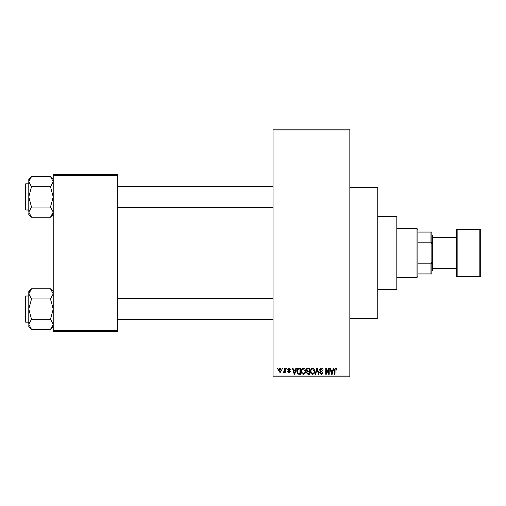 <?xml version="1.0" encoding="UTF-8"?>
<svg xmlns="http://www.w3.org/2000/svg" width="506" height="506" viewBox="0 0 506 506"><rect width="100%" height="100%" fill="white"/><g stroke="black" fill="none" stroke-linecap="round" stroke-linejoin="round"><path stroke-width="0.76" d="M349.836 187.568L377.754 187.568L377.754 318.432L349.836 318.432M282.424 369.032L282.424 368.159L282.98 368.159L282.98 369.032L282.424 369.032M284.644 370.462L284.644 368.159L285.201 368.159L285.201 372.599L284.644 372.599L284.644 371.891L283.986 372.682L283.455 372.441L283.613 371.809L284.543 371.366L284.644 370.462M286.232 369.032L286.232 368.159L286.788 368.159L286.788 369.032L286.232 369.032M287.661 369.513L289.002 368.077L290.355 369.507L289.799 369.589L288.964 368.716L288.211 369.405L290.273 371.41L289.027 372.682L287.737 371.41L288.293 371.328L289.002 372.043L289.723 371.505L287.661 369.513M295.403 369.981L295.877 368.159L296.459 368.159L294.77 374.263L294.188 374.263L292.417 368.159L292.999 368.159L293.48 369.981L295.403 369.981M303.442 368.077L305.036 369.038L305.58 371.132C305.706 372.865 304.991 373.934 303.436 374.345C301.918 373.947 301.203 372.897 301.298 371.208L301.854 369.013L303.442 368.077M312.563 368.077L314.156 369.038L314.7 371.132C314.827 372.865 314.112 373.934 312.556 374.345C311.038 373.947 310.323 372.897 310.418 371.208L310.975 369.013L312.563 368.077M335.712 368.077L336.579 368.513L336.907 369.981L336.357 370.063L335.68 368.792L335.086 369.253L335.01 374.263L334.453 374.263L334.453 370.12L335.712 368.077M273.063 376.009L349.836 376.009L349.836 376.881L273.063 376.881L273.063 129.119L349.836 129.119L349.836 129.991L273.063 129.991M349.836 376.009L349.836 129.991M332.834 369.981L333.315 368.159L333.897 368.159L332.208 374.263L331.626 374.263L329.849 368.159L330.431 368.159L330.911 369.981L332.834 369.981M328.66 373.048L328.66 368.159L329.216 368.159L329.216 374.263L328.628 374.263L326.281 369.367L326.281 374.263L325.725 374.263L325.725 368.159L326.326 368.159L328.66 373.048M319.539 369.848L321.272 368.077C322.474 368.21 323.087 368.899 323.113 370.139L322.556 370.221L321.221 368.792L320.096 369.842L322.954 372.669L321.373 374.345L319.697 372.524L320.254 372.441L321.354 373.63L322.398 372.65L322.221 372.03L320.387 371.303L319.539 369.848M315.074 374.263L316.819 368.159L317.363 368.159L319.008 374.263L318.432 374.263L317.123 368.874L315.655 374.263L315.074 374.263M306.219 369.949C306.225 368.804 306.794 368.21 307.907 368.159L309.628 368.159L309.628 374.263L307.901 374.263L306.377 372.732L306.978 371.448L306.219 369.949M296.782 371.246C296.636 369.507 297.332 368.482 298.882 368.159L300.507 368.159L300.507 374.263L298.072 374.155L296.782 371.246M278.54 370.424C278.433 369.152 278.945 368.368 280.084 368.077L281.633 370.379L280.084 372.682L278.54 370.424M277.187 369.032L277.187 368.159L277.743 368.159L277.743 369.032L277.187 369.032M53.219 174.481L117.778 174.481L117.778 175.354L53.219 175.354L53.219 174.481M117.778 330.646L117.778 331.519L53.219 331.519L53.219 330.646L117.778 330.646L117.778 175.354M53.219 330.646L53.219 175.354M332.132 372.473L332.644 370.696L331.101 370.696L331.873 373.63L332.132 372.473M312.556 373.63C313.745 373.301 314.277 372.467 314.15 371.119L312.569 368.792C311.405 369.108 310.874 369.924 310.975 371.227L311.209 372.606L312.556 373.63M309.071 373.554L309.071 371.727L307.446 371.783L306.933 372.631L308.103 373.554L309.071 373.554M309.071 371.012L309.071 368.874L307.319 368.95L306.775 369.949L307.977 371.012L309.071 371.012M303.436 373.63C304.625 373.301 305.156 372.467 305.029 371.119L303.448 368.792C302.284 369.108 301.753 369.924 301.854 371.227L302.088 372.606L303.436 373.63M299.95 373.554L299.95 368.874L298.951 368.874L297.553 369.76L297.332 371.252L298.179 373.428L299.95 373.554M294.694 372.473L295.213 370.696L293.67 370.696L294.441 373.63L294.694 372.473M280.096 372.043L281.077 370.379L280.071 368.716L279.091 370.379L280.096 372.043M417.014 228.573L417.886 229.446L417.886 276.554L417.014 277.427L417.014 228.573L396.951 228.573M417.886 232.064L431.846 232.064L431.846 273.936L430.973 273.936L430.973 263.79L431.846 261.722M417.886 263.79L430.973 263.79M431.846 244.278L430.973 242.21L430.973 232.064M417.886 242.21L430.973 242.21M417.886 273.936L430.973 273.936M396.078 216.359L396.951 217.232L396.951 288.768L396.078 289.641L396.078 216.359L377.754 216.359M396.078 289.641L377.754 289.641M273.063 186.436L117.778 186.436M273.063 207.371L117.778 207.371M53.219 179.345L50.499 176.632L53.219 181.698L53.162 180.996L53.219 181.698L50.499 186.765L31.505 186.765L28.791 181.698L31.505 176.632L50.499 176.632M28.848 212.811L28.791 214.462L31.505 217.182L28.791 212.109L31.505 207.043L28.791 196.904L31.505 186.765M28.791 183.817L25.825 183.817A0.525 0.525 0 0 0 25.3 184.342L25.3 208.244M25.3 185.563L25.3 184.342A0.525 0.525 0 0 1 25.825 183.817L25.825 209.99A0.525 0.525 0 0 1 25.3 209.465M25.825 209.99L28.791 209.99M50.499 186.765L53.219 196.904L50.499 207.043L53.219 212.109L50.499 217.182L31.505 217.182M50.499 207.043L31.505 207.043M52.472 214.702L53.162 212.811M29.538 179.105L28.848 180.996M31.505 176.632L28.791 179.345L28.791 212.109M25.3 318.691L25.3 299.501M117.778 319.564L273.063 319.564M117.778 298.629L273.063 298.629M53.219 291.538L50.499 288.818L53.219 293.891L53.162 293.189L53.219 293.891L50.499 298.957L31.505 298.957L28.791 293.891L31.505 288.818L50.499 288.818M28.848 325.004L28.791 326.655L31.505 329.368L28.791 324.302L31.505 319.235L28.791 309.096L31.505 298.957M28.791 296.01L25.825 296.01A0.525 0.525 0 0 0 25.3 296.535L25.3 320.437M25.3 297.756L25.3 296.535A0.525 0.525 0 0 1 25.825 296.01L25.825 322.183A0.525 0.525 0 0 1 25.3 321.658M25.825 322.183L28.791 322.183M50.499 298.957L53.219 309.096L50.499 319.235L53.219 324.302L50.499 329.368L31.505 329.368M50.499 319.235L31.505 319.235M52.472 326.895L53.162 325.004M29.538 291.298L28.848 293.189M31.505 288.818L28.791 291.538L28.791 324.302M479.827 276.554A0.873 0.873 0 0 0 480.7 275.681L480.7 230.319A0.873 0.873 0 0 0 479.827 229.446L457.146 229.446L457.146 276.554L479.827 276.554L479.827 229.446M457.146 276.554A0.873 0.873 0 0 1 456.273 275.681L456.273 230.319A0.873 0.873 0 0 1 457.146 229.446M431.846 234.676L432.719 235.549L432.719 270.451L431.846 271.324M432.719 268.705L456.273 268.705M432.719 237.295L456.273 237.295M417.014 277.427L396.951 277.427M53.219 214.462L50.499 217.182M53.219 326.655L50.499 329.368"/></g></svg>
